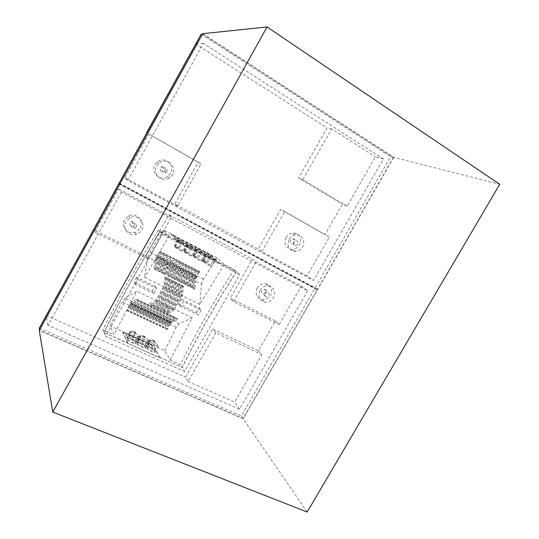 <?xml version="1.0" encoding="UTF-8"?>
<svg xmlns="http://www.w3.org/2000/svg" width="539" height="539" viewBox="0 0 539 539"><rect width="100%" height="100%" fill="white"/><g stroke="black" fill="none" stroke-linecap="round" stroke-linejoin="round"><path stroke-width="0.4" stroke-dasharray="2.69 2.02" d="M202.644 33.688L393.699 157.321L499.734 184.318M393.409 157.408L390.627 156.701L315.18 287.819L317.404 289.43L393.409 157.408L202.731 34.058L119.941 183.873M317.404 289.43L120.13 184.068M119.88 184.513L39.616 330.266L243.096 418.493L317.175 289.82L119.692 184.325M393.699 157.321L243.163 418.769L39.266 330.38M290.737 240.118C290.009 242.227 290.669 243.419 292.711 243.689L294.745 242.348C295.473 240.212 294.799 239.026 292.724 238.777L290.737 240.118M293.795 242.024C293.061 244.154 293.728 245.353 295.79 245.622L297.838 244.268C298.579 242.119 297.899 240.92 295.803 240.67L293.795 242.024M201.101 34.226L390.627 156.701M119.153 183.071L315.18 287.819M127.79 180.498L203.351 43.43L383.418 158.978L313.557 280.502L127.79 180.498L124.772 177.675L148.838 133.989L198.116 162.266L174.899 203.951L258.282 248.93L261.954 251.619L307.082 275.941L313.557 280.502M203.351 43.43L195.792 43.868M198.116 162.266L201.108 163.836L177.54 206.114L124.772 177.675M177.54 206.114L174.899 203.951M383.418 158.978L375.427 156.856L347.129 206.161L342.393 204.14L324.896 234.647L280.711 209.422L258.282 248.93M347.129 206.161L302.817 179.703L331.694 128.882L375.427 156.856M331.694 128.882L327.011 127.864L298.559 177.991L342.393 204.14M195.495 43.881L327.011 127.864M261.954 251.619L284.713 211.564L329.39 237.072L307.082 275.941M329.39 237.072L324.896 234.647M289.052 239.39C290.615 236.823 292.792 235.321 295.581 234.889C301.705 233.886 305.977 241.344 302.534 246.875C300.856 249.604 298.525 251.113 295.527 251.403C288.776 250.399 286.613 246.397 289.052 239.39M284.713 211.564L280.711 209.422M201.108 163.836L148.838 133.989M172.5 174.649L169.421 177.951C162.057 183.3 151.931 173.787 156.761 165.904L159.025 163.189C166.302 156.66 177.621 166.423 172.5 174.649M302.817 179.703L298.559 177.991M286.034 237.504C287.577 234.964 289.733 233.481 292.502 233.057C298.566 232.066 302.81 239.457 299.394 244.928C297.737 247.637 295.426 249.126 292.461 249.416C285.764 248.412 283.622 244.443 286.034 237.504M170.54 173.342L167.494 176.61C160.211 181.899 150.179 172.48 154.962 164.685L157.199 162.003C164.395 155.542 175.606 165.203 170.54 173.342M165.116 170.331C165.641 167.07 164.334 165.911 161.201 166.861L160.447 167.737C159.908 170.944 161.188 172.123 164.294 171.254L165.116 170.331M167.023 171.604C167.555 168.309 166.234 167.137 163.061 168.107L162.3 168.983C161.754 172.231 163.047 173.417 166.187 172.541L167.023 171.604M307.176 512.05L243.163 418.769M162.32 234.512L239.653 274.587L184.655 371.533L105.59 336.269L162.32 234.512L160.043 231.925L178.362 241.432L171.261 234.27L210.837 254.893L219.764 263.248L178.604 242.152L219.656 263.443L210.682 255.176L171.092 234.559L178.604 242.152M145.907 255.991L168.889 214.731L171.442 217.055L148.11 258.902L145.907 255.991L93.483 229.708M258.329 350.748L261.873 354.702L215.856 332.758L212.838 328.992L258.329 350.748L275.422 320.927L230.268 298.289L252.481 259.158L256.065 261.981L301.308 286L307.661 290.764L121.423 192.052L118.553 188.973L94.743 232.201L93.402 229.85M215.856 332.758L188.098 381.605L185.477 377.192L212.838 328.992M188.098 381.605L234.647 402.141L261.873 354.702M243.096 418.493L241.398 416.034L314.951 288.21L317.175 289.82M119.853 184.028L314.951 288.21M39.616 330.266L39.549 329.861M39.273 328.177L241.398 416.034M307.661 290.764L239.565 409.222L47.991 325.266L121.423 192.052M47.991 325.266L46.091 315.787M46.01 315.409L185.477 377.192M239.565 409.222L234.647 402.141M168.889 214.731L252.481 259.158M148.11 258.902L94.743 232.201M171.442 217.055L118.553 188.973M141.865 229.816C146.365 222.58 137.499 213.511 129.939 217.769L125.937 221.617C121.834 228.334 129.111 236.951 136.455 234.236C138.826 233.441 140.625 231.965 141.865 229.816M140.248 227.916C144.701 220.761 135.922 211.773 128.444 215.991L124.489 219.791C120.426 226.434 127.628 234.97 134.898 232.282C137.243 231.5 139.028 230.045 140.248 227.916M134.763 225.093L133.308 226.346C130.485 226.623 129.394 225.39 130.034 222.654L131.368 221.448C134.258 221.064 135.39 222.284 134.763 225.093M136.32 226.966L134.851 228.24C131.994 228.516 130.889 227.269 131.543 224.507L132.89 223.287C135.815 222.897 136.96 224.123 136.32 226.966M275.422 320.927L279.209 324.498L233.535 301.645L230.268 298.289M279.209 324.498L301.308 286M233.535 301.645L256.065 261.981M259.865 290.582C257.527 296.497 259.158 300.351 264.75 302.136C268.449 302.46 271.373 300.951 273.516 297.609C275.901 291.424 274.102 287.55 268.119 285.987C264.615 285.892 261.866 287.422 259.865 290.582M257.157 288.19C254.846 294.045 256.463 297.865 262.008 299.637C265.673 299.96 268.57 298.471 270.693 295.163C273.051 289.039 271.265 285.198 265.329 283.642C261.86 283.548 259.131 285.057 257.157 288.19M265.983 292.738L263.43 294.085C261.725 293.573 261.22 292.428 261.92 290.642L264.427 289.281C266.165 289.773 266.684 290.925 265.983 292.738M264.669 293.054L267.203 291.68C268.954 292.178 269.473 293.337 268.766 295.163L266.185 296.531C264.467 296.012 263.962 294.86 264.669 293.054M104.007 332.496L103.906 332.448C121.41 297.622 140.086 264.097 159.942 231.871L160.043 231.925C140.187 264.15 121.511 297.669 104.007 332.496L160.218 358.051L159.854 357.397L182.148 367.376L184.655 371.533M159.854 357.397L182.148 367.376M159.942 231.871L158.318 230.146L169.158 235.779L163.533 229.991L217.042 257.878L224.211 264.379L234.263 269.601L239.653 274.587M219.326 262.695L236.446 271.582C216.678 302.022 198.561 333.985 182.094 367.463M104.054 332.408L105.59 336.269M236.533 271.629C216.772 302.069 198.655 334.032 182.189 367.504L180.437 364.62L170.162 360.005L164.725 350.613L110.091 325.873L113.911 334.753L102.834 329.774L103.899 332.462L127.77 343.026M234.263 269.601C214.704 299.785 196.762 331.458 180.437 364.62M169.953 262.331L167.979 267.371L166.982 274.762L168.586 275.557L169.569 268.166L171.537 263.126L174.313 258.558L172.729 257.757L169.953 262.331L168.37 261.53L166.389 266.576L165.379 273.96L166.248 275.072L164.631 274.27L165.999 264.44L167.589 265.235L166.248 275.072M224.211 264.379L199.794 304.454L181.448 295.48L182.573 285.468L180.983 284.686L179.837 294.698L178.234 293.91L179.399 283.898L177.809 283.116L176.617 293.122L175.007 292.333L176.219 282.328L174.623 281.533L173.383 291.538L171.766 290.75L173.026 280.745L171.422 279.95L170.142 289.955L168.512 289.16L169.819 279.162L168.215 278.367L166.881 288.358L165.251 287.563L166.605 277.565L164.988 276.77L163.613 286.761L144.479 277.41L147.814 257.265L149.855 252.191L163.533 229.991M155.185 260.957L154.046 268.334L155.677 269.143L156.795 261.765L158.81 256.705L161.592 252.097L159.989 251.282L157.206 255.897L155.185 260.957L147.814 257.265M158.405 262.574L157.3 269.951L158.924 270.753L160.009 263.376L162.01 258.322L164.786 253.721L163.189 252.912L160.413 257.514L158.405 262.574L156.795 261.765M161.606 264.177L160.541 271.562L162.158 272.363L163.202 264.979L165.197 259.926L167.973 255.338L166.383 254.529L163.6 259.124L161.606 264.177L160.009 263.376M169.563 256.146L170.054 256.712L167.151 261.503L168.741 262.304L171.645 257.521L169.563 256.146L166.787 260.728L164.799 265.781L163.768 273.165L165.379 273.96M171.153 268.961L170.189 276.352L171.786 277.147L172.729 269.749L174.69 264.716L177.466 260.162L175.889 259.36L173.113 263.921L171.153 268.961L169.569 268.166M174.306 270.544L173.376 277.935L174.973 278.724L175.882 271.333L177.83 266.3L180.605 261.759L179.036 260.957L176.26 265.511L174.306 270.544L172.729 269.749M177.459 272.121L176.556 279.519L178.146 280.3L179.022 272.909L180.956 267.883L183.732 263.349L182.169 262.554L179.393 267.095L177.459 272.121L175.882 271.333M180.592 273.691L179.73 281.088L181.306 281.877L182.155 274.472L184.075 269.453L186.851 264.932L185.295 264.137L182.519 268.671L180.592 273.691L179.022 272.909M183.718 275.261L182.883 282.658L184.459 283.44L185.275 276.035L187.181 271.023L189.957 266.509L188.401 265.72L185.632 270.241L183.718 275.261L182.155 274.472M186.831 276.817L186.029 284.221L187.599 285.003L188.381 277.598L190.28 272.586L193.05 268.078L191.507 267.297L188.731 271.804L186.831 276.817L185.275 276.035M189.93 278.373L189.169 285.778L190.732 286.553L191.48 279.148L193.366 274.142L196.135 269.648L194.592 268.867L191.823 273.367L189.93 278.373L188.381 277.598M193.023 279.923L192.288 287.327L193.845 288.102L194.566 280.691L196.439 275.692L199.208 271.205L197.672 270.43L194.902 274.917L193.023 279.923L191.48 279.148M199.794 304.454L201.552 284.201L194.566 280.691M173.026 280.745L173.935 281.89L172.884 290.353L164.045 306.098L158.857 308.766L157.24 307.998L162.407 305.317L164.045 306.098M171.422 279.95L172.325 281.095L173.935 281.89M174.623 281.533L175.539 282.685L177.142 283.48L176.132 291.943L167.299 307.654L162.084 310.296L160.467 309.534L165.675 306.873L167.299 307.654M176.219 282.328L177.142 283.48M176.617 293.122L169.024 306.637L162.832 309.777L163.688 311.064L168.923 308.429L170.546 309.204L165.298 311.825L163.688 311.064M177.809 283.116L178.746 284.269L180.343 285.057L179.366 293.526L170.546 309.204M168.923 308.429L177.749 292.731L178.746 284.269M217.042 257.878L203.405 279.209L201.552 284.201M164.725 350.613L176.32 327.234L179.271 323.696L192.268 317.774L170.162 360.005M192.268 317.774L173.861 308.955L181.448 295.48M201.135 310.154L198.406 314.971L180.706 306.435L183.455 301.564L201.135 310.154L199.12 307.675L181.589 299.138L183.455 301.564M179.837 294.698L172.251 308.187L166.032 311.293L167.622 312.054L173.861 308.955M167.622 312.054L168.498 313.348L166.901 312.586L172.163 309.979L173.78 310.747L168.498 313.348M182.573 285.468L183.523 286.633L182.586 295.102L173.78 310.747M166.032 311.293L166.901 312.586M179.271 323.696L172.217 320.368L176.907 318.158L175.343 317.417L170.661 319.634L167.723 323.205L165.257 328.002L165.729 328.756L168.309 323.73L169.866 324.458L167.292 329.477L165.729 328.756M170.661 319.634L169.105 318.899L173.767 316.669L172.197 315.921L167.541 318.165L164.611 321.743L162.145 326.553L162.603 327.301L165.19 322.261L166.753 322.996L164.173 328.029L162.603 327.301M167.541 318.165L165.978 317.424L170.62 315.174L169.037 314.426L164.415 316.683L161.484 320.274L159.012 325.091L159.47 325.839L162.057 320.793L163.627 321.527L161.04 326.567L159.47 325.839M164.415 316.683L162.845 315.942L167.461 313.671L165.871 312.923L161.276 315.2L158.351 318.805L155.872 323.629L156.317 324.37L158.911 319.317L160.487 320.058L157.893 325.105L156.317 324.37M161.276 315.2L159.699 314.459L164.287 312.169L162.697 311.414L158.122 313.711L155.205 317.33L152.719 322.16L153.157 322.901L155.758 317.842L157.341 318.583L154.74 323.636L153.157 322.901M158.122 313.711L156.539 312.97L161.1 310.653L159.504 309.898L154.956 312.222L152.045 315.847L149.552 320.685L149.99 321.426L152.591 316.353L154.174 317.1L151.574 322.16L149.99 321.426M154.956 312.222L153.372 311.475L157.907 309.137L156.303 308.375L151.782 310.72L148.879 314.358L146.379 319.209L146.803 319.944L149.418 314.864L151.008 315.611L148.4 320.685L146.803 319.944M151.782 310.72L150.192 309.972L154.7 307.614L153.089 306.853L148.596 309.218L145.698 312.863L143.192 317.72L143.61 318.455L146.224 313.368L147.821 314.116L145.207 319.196L143.61 318.455M148.596 309.218L146.999 308.463L151.479 306.085L149.862 305.323L145.402 307.708L142.505 311.367L139.999 316.231L140.403 316.959L143.024 311.865L144.627 312.62L142.006 317.707L140.403 316.959M145.402 307.708L143.798 306.947L148.245 304.555L146.628 303.787L142.188 306.192L139.298 309.864L136.785 314.736L137.189 315.463L139.817 310.363L141.42 311.111L138.799 316.211L137.189 315.463M142.188 306.192L140.578 305.431L145.004 303.012L143.374 302.244L138.968 304.67L136.084 308.355L133.564 313.24L133.955 313.961L136.589 308.847L138.206 309.602L135.572 314.709L133.955 313.961M138.968 304.67L137.357 303.908L141.75 301.469L140.113 300.695L135.734 303.147L132.857 306.839L130.337 311.731L130.714 312.452L133.355 307.331L134.979 308.092L132.338 313.206L130.714 312.452M135.734 303.147L134.117 302.379L138.483 299.92L136.845 299.138L132.493 301.611L129.616 305.317L127.089 310.221L127.467 310.936L130.108 305.808L131.732 306.57L129.09 311.697L127.467 310.936M132.493 301.611L125.055 298.101L136.785 291.195L113.911 334.753M163.613 286.761L155.98 300.385L136.785 291.195M155.98 300.385L149.936 303.639L151.56 304.414L157.617 301.173L159.254 301.961L153.184 305.182L154.794 305.95L160.892 302.743L162.522 303.524L156.411 306.718L158.021 307.486L164.152 304.306L165.776 305.081L159.632 308.247L161.235 309.015L167.4 305.862L169.024 306.637M162.832 309.777L164.435 310.538L170.641 307.412L172.251 308.187M168.741 262.304L167.589 265.235M171.146 256.955L168.37 261.53M167.036 264.555L167.285 264.858L167.959 263.126L167.036 264.555L165.695 264.063L166.16 262.075L165.446 263.76M169.158 235.779L144.479 277.41M154.046 268.334L154.868 269.426L156.371 259.603L157.981 260.411L156.505 270.241L154.868 269.426M159.989 251.282L160.46 251.834L156.371 259.603M156.579 257.244L156.088 259.232L156.579 257.244L158.183 258.053L157.455 259.744L155.852 258.936M158.924 270.753L159.766 271.858L158.136 271.05L159.591 261.22L161.195 262.028L159.766 271.858M164.786 253.721L165.271 254.28L161.195 262.028M160.662 261.354L161.585 259.919L160.905 261.658L159.301 260.849L159.787 258.861L159.059 260.553M157.3 269.951L158.136 271.05M163.189 252.912L163.667 253.465L159.591 261.22M165.271 254.28L163.667 253.465M160.905 261.658L159.301 260.849M161.383 259.67L159.787 258.861M161.585 259.919L159.989 259.111M155.677 269.143L156.505 270.241M161.592 252.097L162.064 252.65L157.981 260.411M158.183 258.053L157.698 260.041L157.455 259.744M162.064 252.65L160.46 251.834M157.698 260.041L156.088 259.232M158.385 258.302L156.775 257.494M194.592 268.867L195.152 269.453L192.255 274.162L191.15 277.073L192.699 277.848L191.716 287.711L190.146 286.937L191.15 277.073M189.169 285.778L190.146 286.937M190.53 276.366L190.813 276.682L191.217 274.695L190.53 276.366L192.073 277.14L192.76 275.476L193.002 275.739L192.356 277.457L192.073 277.14M190.732 286.553L191.716 287.711M196.135 269.648L196.695 270.241L195.152 269.453M196.695 270.241L193.797 274.944L192.699 277.848M192.76 275.476L191.217 274.695M193.002 275.739L191.453 274.957M192.356 277.457L190.813 276.682M187.599 285.003L188.576 286.155L186.999 285.374L188.044 275.517L189.6 276.291L188.576 286.155M193.05 268.078L193.602 268.671L190.705 273.381L189.6 276.291M188.98 275.584L189.674 273.92L189.91 274.183L189.263 275.901L187.713 275.119L188.124 273.138L187.431 274.809M173.376 277.935L174.286 279.067L175.512 269.217L177.088 270.012L175.889 279.856L174.286 279.067M179.036 260.957L179.554 261.536L176.644 266.293L175.512 269.217M175.64 266.852L174.939 268.53L175.202 268.833L175.64 266.852L177.216 267.64L176.772 269.628L174.939 268.53M180.605 261.759L181.124 262.331L179.554 261.536M181.124 262.331L178.22 267.088L177.088 270.012M174.973 278.724L175.889 279.856M177.216 267.64L176.509 269.318M177.432 267.896L175.862 267.108M176.772 269.628L175.202 268.833M171.786 277.147L172.689 278.272L171.085 277.47L172.352 267.634L173.935 268.429L172.689 278.272M177.466 260.162L177.978 260.735L175.074 265.498L173.935 268.429M173.363 267.735L173.625 268.045L174.286 266.313L173.363 267.735L172.042 267.25L172.493 265.262L171.786 266.946M177.978 260.735L176.401 259.933L173.491 264.703L172.352 267.634M175.889 259.36L176.401 259.933M170.189 276.352L171.085 277.47M173.625 268.045L172.042 267.25M174.07 266.057L172.493 265.262M174.286 266.313L172.709 265.518M168.586 275.557L169.475 276.675L167.865 275.874L169.179 266.037L170.769 266.832L169.475 276.675M174.313 258.558L174.818 259.131L171.907 263.908L170.769 266.832M170.203 266.151L170.459 266.455L170.917 264.467L170.203 266.151L168.619 265.356L168.875 265.66L169.334 263.672L168.619 265.356M174.818 259.131L173.235 258.322L170.324 263.106L169.179 266.037M172.729 257.757L173.235 258.322M166.982 274.762L167.865 275.874M170.459 266.455L168.875 265.66M170.917 264.467L169.334 263.672M171.132 264.723L169.549 263.928M182.169 262.554L182.694 263.126L179.79 267.876L178.665 270.8L180.235 271.589L179.076 281.439L177.486 280.651L178.665 270.8M176.556 279.519L177.486 280.651M179.002 268.685L178.342 270.416L178.079 270.106L178.78 268.429L180.572 269.48L179.911 271.205L178.079 270.106M178.146 280.3L179.076 281.439M183.732 263.349L184.264 263.921L182.694 263.126M184.264 263.921L181.36 268.671L180.235 271.589M180.572 269.48L179.642 270.895M179.911 271.205L178.342 270.416M180.343 269.217L178.78 268.429M179.73 281.088L180.666 282.227L181.805 272.377L183.368 273.165L182.256 283.015L180.666 282.227M185.295 264.137L185.827 264.716L182.923 269.46L181.805 272.377M181.906 270.005L181.475 271.993L181.906 270.005L183.469 270.794L182.768 272.464L181.205 271.676M186.851 264.932L187.383 265.511L185.827 264.716M187.383 265.511L184.486 270.248L183.368 273.165M181.306 281.877L182.256 283.015M183.469 270.794L183.038 272.774L182.768 272.464M183.038 272.774L181.475 271.993M183.691 271.05L182.135 270.261M188.401 265.72L188.946 266.306L186.043 271.029L184.931 273.947L186.487 274.735L185.423 284.592L183.839 283.804L184.931 273.947M182.883 282.658L183.839 283.804M184.325 273.246L184.601 273.556L185.025 271.575L184.325 273.246L185.881 274.028L186.804 272.619L186.157 274.344L185.881 274.028M184.459 283.44L185.423 284.592M189.957 266.509L190.503 267.095L187.599 271.818L186.487 274.735M190.503 267.095L188.946 266.306M186.575 272.357L185.025 271.575M186.804 272.619L185.254 271.831M186.157 274.344L184.601 273.556M186.029 284.221L186.999 285.374M191.507 267.297L192.052 267.883L189.155 272.599L188.044 275.517M193.602 268.671L192.052 267.883M189.263 275.901L187.713 275.119M189.674 273.92L188.124 273.138M189.91 274.183L188.36 273.401M192.288 287.327L193.285 288.493L194.242 278.629L195.785 279.404L194.848 289.268L193.285 288.493M197.672 270.43L198.237 271.023L195.34 275.719L194.242 278.629M194.539 276.514L193.899 278.232L193.616 277.915L194.303 276.251L196.081 277.289L195.441 279.007L193.616 277.915M199.208 271.205L199.774 271.804L198.237 271.023M199.774 271.804L196.876 276.494L195.785 279.404M193.845 288.102L194.848 289.268M196.081 277.289L195.839 277.026L195.152 278.69M195.441 279.007L193.899 278.232M195.839 277.026L194.303 276.251M163.768 273.165L164.631 274.27M167.151 261.503L165.999 264.44M171.645 257.521L170.054 256.712M167.285 264.858L165.695 264.063M167.75 262.877L166.16 262.075M167.959 263.126L166.369 262.325M162.158 272.363L163.014 273.468L161.39 272.667L162.798 262.83L164.402 263.638L163.014 273.468M167.973 255.338L168.464 255.904L165.554 260.701L164.402 263.638M163.856 262.958L164.099 263.261L164.779 261.523L163.856 262.958L162.502 262.459L162.98 260.472L162.259 262.156M160.541 271.562L161.39 272.667M166.383 254.529L166.868 255.095L163.957 259.899L162.798 262.83M168.464 255.904L166.868 255.095M164.099 263.261L162.502 262.459M164.57 261.274L162.98 260.472M164.779 261.523L163.182 260.721M158.318 230.146C138.671 262.082 120.177 295.291 102.834 329.774M154.053 293.573L135.43 284.592L134.002 282.281L152.456 291.201L154.053 293.573L156.829 288.621L138.227 279.579L135.43 284.592M166.881 288.358L159.254 301.961M165.251 287.563L157.617 301.173M151.56 304.414L152.362 305.68L150.738 304.906L155.845 302.177L157.489 302.965L152.362 305.68M166.605 277.565L167.488 278.703L166.356 287.152L157.489 302.965M164.988 276.77L165.864 277.902L167.488 278.703M155.845 302.177L164.712 286.35L165.864 277.902M149.936 303.639L150.738 304.906M164.712 286.35L166.356 287.152M168.215 278.367L169.105 279.498L170.715 280.3L169.623 288.756L160.77 304.535L155.616 307.223L153.992 306.455L159.133 303.747L160.77 304.535M159.133 303.747L167.993 287.954L169.105 279.498M153.184 305.182L153.992 306.455M170.142 289.955L162.522 303.524M168.512 289.16L160.892 302.743M154.794 305.95L155.616 307.223M169.819 279.162L170.715 280.3M167.993 287.954L169.623 288.756M162.407 305.317L171.254 289.558L172.325 281.095M156.411 306.718L157.24 307.998M171.766 290.75L164.152 304.306M173.383 291.538L165.776 305.081M165.675 306.873L174.508 291.148L175.539 282.685M159.632 308.247L160.467 309.534M174.508 291.148L176.132 291.943M175.007 292.333L167.4 305.862M161.235 309.015L162.084 310.296M158.021 307.486L158.857 308.766M171.254 289.558L172.884 290.353M152.456 291.201L155.205 286.29L156.829 288.621M155.205 286.29L136.771 277.315L138.227 279.579M136.771 277.315L134.002 282.281M159.8 357.492L153.595 346.2L122.622 332.179L127.716 343.127M125.055 298.101L122.191 301.833L110.091 325.873M160.218 358.051L153.75 345.917L122.784 331.896L128.174 343.464L160.326 357.856M152.436 346.341L151.432 344.495L154.275 340.722L154.936 341.894L152.436 346.341L152.463 348.72L146.19 345.897L148.36 344.495L147.376 342.663L150.219 338.876L150.859 340.042L148.36 344.495M152.463 348.72L151.216 346.422L151.432 344.495L147.376 342.663L144.998 343.612L151.216 346.422M144.998 343.612L146.19 345.897M142.923 342.036L141.973 340.21L144.809 336.41L145.436 337.569L142.923 342.036L142.963 344.434L136.623 341.578L138.806 340.176L137.876 338.357L140.713 334.537L141.319 335.696L138.806 340.176M142.963 344.434L141.784 342.157L141.973 340.21L137.876 338.357L135.498 339.314L141.784 342.157M135.498 339.314L136.623 341.578M145.658 348.234L144.465 345.944C141.137 343.552 138.382 342.312 136.199 342.218L137.324 344.488C140.713 346.921 143.489 348.167 145.658 348.234L145.719 347.15L149.007 341.302L148.326 340.048L145.052 345.87L144.465 345.944M133.315 337.69L132.419 335.885L135.242 332.051L135.835 333.196L133.315 337.69L133.355 340.109L132.25 337.852L125.89 334.982L126.955 337.219L129.144 335.81L128.282 334.012L131.098 330.158L131.671 331.303L129.144 335.81M133.355 340.109L126.955 337.219M145.806 346.543C147.929 346.617 150.657 347.844 153.992 350.229L155.245 352.546C153.143 352.506 150.401 351.266 147.006 348.841L145.806 346.543L146.392 346.476L149.66 340.655L150.347 341.915L147.066 347.756C150.637 350.525 153.379 351.765 155.293 351.462L158.567 345.64C156.674 345.91 153.938 344.664 150.347 341.915M126.476 337.838C128.727 337.96 131.516 339.213 134.844 341.605L135.963 343.875C133.726 343.788 130.916 342.528 127.534 340.089L126.476 337.838L127.036 337.758L130.33 331.869L130.937 333.095L127.628 339.011L127.534 340.089M154.936 341.894L150.859 340.042M154.275 340.722L150.219 338.876M144.809 336.41L140.713 334.537M145.436 337.569L141.319 335.696M137.324 344.488L137.398 343.404C140.955 346.179 143.731 347.426 145.719 347.15M149.007 341.302C147.039 341.537 144.27 340.277 140.699 337.529L137.398 343.404M148.326 340.048C144.796 337.333 142.04 336.08 140.052 336.282L140.699 337.529M145.052 345.87C141.541 343.141 138.779 341.894 136.765 342.137L140.052 336.282M136.199 342.218L136.765 342.137M132.25 337.852L132.419 335.885L128.282 334.012L125.89 334.982M135.242 332.051L131.098 330.158M135.835 333.196L131.671 331.303M153.992 350.229L154.585 350.168L157.846 344.381L158.567 345.64M155.245 352.546L155.293 351.462M147.066 347.756L147.006 348.841M149.66 340.655C151.58 340.426 154.309 341.665 157.846 344.381M154.585 350.168C151.061 347.433 148.326 346.206 146.392 346.476M134.844 341.605L135.41 341.531L138.698 335.669L139.338 336.909L136.037 342.797L135.963 343.875M127.628 339.011C131.166 341.78 133.975 343.04 136.037 342.797M139.338 336.909C137.29 337.118 134.494 335.844 130.937 333.095M130.33 331.869C132.399 331.687 135.188 332.961 138.698 335.669M135.41 341.531C131.914 338.795 129.124 337.535 127.036 337.758M172.217 320.368L169.28 323.932L166.814 328.729L165.257 328.002M134.117 302.379L131.24 306.078L128.713 310.976L127.089 310.221M137.357 303.908L134.474 307.594L131.954 312.485L130.337 311.731M140.578 305.431L137.694 309.11L135.181 313.988L133.564 313.24M143.798 306.947L140.901 310.612L138.395 315.49L136.785 314.736M146.999 308.463L144.102 312.115L141.595 316.979L139.999 316.231M150.192 309.972L147.288 313.61L144.789 318.468L143.192 317.72M153.372 311.475L150.462 315.099L147.969 319.95L146.379 319.209M156.539 312.97L153.628 316.588L151.136 321.426L149.552 320.685M159.699 314.459L156.782 318.064L154.295 322.895L152.719 322.16M162.845 315.942L159.921 319.539L157.442 324.363L155.872 323.629M165.978 317.424L163.054 321.008L160.582 325.825L159.012 325.091M169.105 318.899L166.174 322.47L163.701 327.281L162.145 326.553M136.845 299.138L137.573 300.385L139.217 301.166L133.409 304.42L131.732 306.57M130.108 305.808L131.779 303.652L137.573 300.385M131.334 302.864L130.546 304.488L131.334 302.864L133.153 303.989L132.17 305.249L132.951 303.625M128.713 310.976L129.09 311.697M138.483 299.92L139.217 301.166M140.113 300.695L140.861 301.948L142.505 302.723L136.65 305.95L134.979 308.092M133.355 307.331L135.033 305.189L140.861 301.948M134.575 304.387L133.787 306.011L134.777 304.751L134.575 304.387L136.394 305.512L135.404 306.772L136.185 305.148M131.954 312.485L132.338 313.206M141.75 301.469L142.505 302.723M136.589 308.847L138.267 306.711L144.135 303.497L145.773 304.272L139.884 307.473L138.206 309.602M143.374 302.244L144.135 303.497M137.802 305.909L137.021 307.526L138.011 306.273L137.802 305.909L139.621 307.035L138.631 308.288L139.412 306.671M135.181 313.988L135.572 314.709M145.004 303.012L145.773 304.272M146.628 303.787L147.403 305.047L149.027 305.822L143.105 308.988L141.42 311.111M139.817 310.363L141.494 308.227L147.403 305.047M141.016 307.425L140.234 309.042L141.231 307.789L141.016 307.425L142.835 308.551L141.845 309.797L142.619 308.18M138.395 315.49L138.799 316.211M148.245 304.555L149.027 305.822M149.862 305.323L150.657 306.59L152.274 307.358L146.312 310.498L144.627 312.62M143.024 311.865L144.708 309.743L150.657 306.59M144.223 308.935L143.441 310.552L144.439 309.305L144.223 308.935L146.042 310.06L145.045 311.299L145.82 309.689M141.595 316.979L142.006 317.707M151.479 306.085L152.274 307.358M153.089 306.853L153.898 308.126L155.508 308.894L149.512 312L147.821 314.116M146.224 313.368L147.915 311.252L153.898 308.126M147.416 310.444L146.642 312.054L147.639 310.808L147.416 310.444L149.236 311.562L148.232 312.802L149.007 311.192M144.789 318.468L145.207 319.196M154.7 307.614L155.508 308.894M156.303 308.375L157.125 309.656L158.735 310.417L152.699 313.503L151.008 315.611M149.418 314.864L151.102 312.755L157.125 309.656M150.597 311.94L149.829 313.55L150.826 312.31L150.597 311.94L152.416 313.058L151.412 314.298L152.187 312.687M147.969 319.95L148.4 320.685M157.907 309.137L158.735 310.417M159.504 309.898L160.339 311.178L161.943 311.94L155.872 314.998L154.174 317.1M152.591 316.353L154.282 314.25L160.339 311.178M153.77 313.435L153.002 315.039L153.999 313.806L153.77 313.435L155.582 314.554L154.578 315.787L155.353 314.183M151.136 321.426L151.574 322.16M161.1 310.653L161.943 311.94M162.697 311.414L163.546 312.701L165.143 313.455L159.032 316.487L157.341 318.583M155.758 317.842L157.455 315.739L163.546 312.701M156.93 314.924L156.162 316.528L157.166 315.295L156.93 314.924L158.742 316.036L157.738 317.269L158.506 315.665M154.295 322.895L154.74 323.636M164.287 312.169L165.143 313.455M158.911 319.317L160.609 317.228L166.74 314.217L168.33 314.971L162.185 317.97L160.487 320.058M165.871 312.923L166.74 314.217M160.076 316.406L159.315 318.01L160.319 316.784L160.076 316.406L161.889 317.518L160.885 318.744L161.646 317.148M157.442 324.363L157.893 325.105M167.461 313.671L168.33 314.971M162.057 320.793L163.755 318.711L169.92 315.726L171.503 316.474L165.325 319.452L163.627 321.527M169.037 314.426L169.92 315.726M163.216 317.882L162.455 319.486L163.458 318.259L163.216 317.882L165.028 319L164.018 320.22L164.779 318.623M160.582 325.825L161.04 326.567M170.62 315.174L171.503 316.474M172.197 315.921L173.093 317.228L174.67 317.976L168.458 320.921L166.753 322.996M165.19 322.261L166.895 320.186L173.093 317.228M166.342 319.357L165.581 320.954L166.591 319.735L166.342 319.357L168.148 320.469L167.137 321.689L167.898 320.092M163.701 327.281L164.173 328.029M173.767 316.669L174.67 317.976M175.343 317.417L176.246 318.724L177.823 319.472L171.577 322.389L169.866 324.458M168.309 323.73L170.014 321.655L176.246 318.724M169.455 320.826L168.7 322.416L169.711 321.204L169.455 320.826L171.261 321.938L170.25 323.151L171.011 321.554M166.814 328.729L167.292 329.477M176.907 318.158L177.823 319.472M169.711 321.204L171.261 321.938M168.7 322.416L170.25 323.151M168.491 322.1L170.041 322.834M165.581 320.954L167.137 321.689M166.591 319.735L168.148 320.469M165.379 320.638L166.935 321.372M162.455 319.486L164.018 320.22M162.252 319.169L163.816 319.903M163.458 318.259L165.028 319M160.319 316.784L161.889 317.518M159.113 317.693L160.683 318.434M159.315 318.01L160.885 318.744M156.162 316.528L157.738 317.269M157.166 315.295L158.742 316.036M155.966 316.218L157.543 316.952M153.002 315.039L154.578 315.787M153.999 313.806L155.582 314.554M152.806 314.729L154.39 315.47M149.64 313.24L151.223 313.988M149.829 313.55L151.412 314.298M150.826 312.31L152.416 313.058M146.642 312.054L148.232 312.802M147.639 310.808L149.236 311.562M146.46 311.744L148.05 312.492M144.439 309.305L146.042 310.06M143.266 310.242L144.863 310.996M143.441 310.552L145.045 311.299M140.059 308.739L141.663 309.487M140.234 309.042L141.845 309.797M141.231 307.789L142.835 308.551M137.021 307.526L138.631 308.288M136.845 307.223L138.456 307.978M138.011 306.273L139.621 307.035M134.777 304.751L136.394 305.512M133.787 306.011L135.404 306.772M133.618 305.707L135.235 306.469M130.377 304.185L132.001 304.946M130.546 304.488L132.17 305.249M131.529 303.221L133.153 303.989M164.435 310.538L165.298 311.825M177.749 292.731L179.366 293.526M179.399 283.898L180.343 285.057M178.234 293.91L170.641 307.412M180.983 284.686L181.933 285.845L183.523 286.633M172.163 309.979L180.976 294.314L181.933 285.845M180.976 294.314L182.586 295.102M181.589 299.138L178.874 303.969L196.418 312.452L198.406 314.971M196.418 312.452L199.12 307.675M178.874 303.969L180.706 306.435M182.519 241.182L176.273 237.935L177.749 239.41L184.048 242.685L182.519 241.182L180.639 242.846L178.517 247.839L179.292 248.647L181.859 244.066L180.639 242.846L176.57 240.731L174.434 245.737L178.517 247.839M196.775 250.345L195.165 248.802L187.04 244.578L188.589 246.094L196.775 250.345L196.088 250.588C194.424 250.204 191.702 248.789 187.916 246.343L188.589 246.094M206.194 255.237L204.524 253.66L196.486 249.483L198.103 251.033L206.194 255.237L205.494 255.473L202.159 261.402C200.548 261.092 197.847 259.704 194.06 257.231L197.409 251.275L198.103 251.033M185.706 242.84L187.255 244.356L193.481 247.59L191.891 246.06L190.038 247.724L187.943 252.703L188.751 253.525L191.311 248.964L190.038 247.724L186.009 245.629L185.706 242.84L191.891 246.06M185.712 243.884L177.493 239.612L178.975 241.095L187.249 245.393L185.712 243.884L185.719 244.8L182.371 250.776L183.213 251.652L186.575 245.649L187.249 245.393M215.512 260.074L213.774 258.471L205.824 254.341L207.508 255.917L215.512 260.074L214.798 260.303C213.282 259.987 210.614 258.599 206.808 256.146L207.508 255.917M210.331 255.654L204.281 252.508L205.959 254.078L212.049 257.244L210.331 255.654L208.532 257.319L206.491 262.264L207.374 263.113L209.907 258.612L208.532 257.319L204.591 255.27L205.945 256.557L205.959 254.078M196.654 249.24L195.044 247.697L201.162 250.884L199.336 252.548L197.267 257.507L198.109 258.343L200.656 253.815L199.336 252.548L195.347 250.48L196.647 251.74L196.654 249.24L202.812 252.447L201.162 250.884M184.048 242.685L181.859 244.066M174.434 245.737L179.292 248.647M175.188 246.539L177.762 241.944L177.749 239.41M176.273 237.935L176.57 240.731L177.762 241.944M195.165 248.802L195.192 249.725L191.857 255.661L192.74 256.551L196.088 250.588M187.04 244.578L187.053 245.494L183.705 251.464L184.554 252.34L187.916 246.343M184.554 252.34C188.327 254.806 191.055 256.207 192.74 256.551M191.857 255.661C188.138 253.229 185.423 251.834 183.705 251.464M187.053 245.494C188.744 245.905 191.46 247.313 195.192 249.725M196.486 249.483L196.513 250.406L193.178 256.342L194.06 257.231M205.494 255.473C203.904 255.122 201.209 253.721 197.409 251.275M204.524 253.66L204.564 254.59L201.242 260.492L202.159 261.402M196.513 250.406C198.13 250.783 200.811 252.178 204.564 254.59M201.242 260.492C197.503 258.06 194.822 256.672 193.178 256.342M184.695 251.43L187.255 246.869L186.009 245.629L183.9 250.615L188.751 253.525M187.255 246.869L187.255 244.356M193.481 247.59L191.311 248.964M183.9 250.615L187.943 252.703M178.975 241.095L178.315 241.364C182.088 243.796 184.837 245.232 186.575 245.649M177.493 239.612L177.486 240.529L174.131 246.532L174.939 247.394L178.315 241.364M174.939 247.394C178.699 249.853 181.454 251.268 183.213 251.652M182.371 250.776C178.665 248.351 175.916 246.936 174.131 246.532M177.486 240.529C179.258 240.973 182 242.402 185.719 244.8M213.774 258.471L213.835 259.4C210.069 256.982 207.414 255.607 205.864 255.264L205.824 254.341M205.864 255.264L202.549 261.166L203.466 262.075L206.808 256.146M214.798 260.303L211.477 266.192L210.52 265.269L213.835 259.4M203.466 262.075C207.266 264.548 209.934 265.916 211.477 266.192M210.52 265.269C206.774 262.83 204.113 261.462 202.549 261.166M204.281 252.508L204.591 255.27L202.536 260.222L206.491 262.264M202.536 260.222L207.374 263.113M203.398 261.071L205.945 256.557M212.049 257.244L209.907 258.612M202.812 252.447L200.656 253.815M195.044 247.697L195.347 250.48L193.272 255.446L198.109 258.343M194.101 256.274L196.647 251.74M193.272 255.446L197.267 257.507M178.719 241.95L178.362 241.432M159.982 232.026L178.308 241.533M219.272 262.796L236.385 271.676M167.979 267.371L166.389 266.576M164.799 265.781L163.202 264.979M203.405 279.209L196.439 275.692M163.6 259.124L162.01 258.322M194.902 274.917L193.366 274.142M191.823 273.367L190.28 272.586M188.731 271.804L187.181 271.023M185.632 270.241L184.075 269.453M182.519 268.671L180.956 267.883M179.393 267.095L177.83 266.3M176.26 265.511L174.69 264.716M173.113 263.921L171.537 263.126M166.787 260.728L165.197 259.926M160.413 257.514L158.81 256.705M157.206 255.897L149.855 252.191M160.757 258.282L162.36 259.091M157.543 256.665L159.153 257.474M192.255 274.162L193.797 274.944M176.644 266.293L178.22 267.088M173.491 264.703L175.074 265.498M170.324 263.106L171.907 263.908M179.79 267.876L181.36 268.671M182.923 269.46L184.486 270.248M186.043 271.029L187.599 271.818M189.155 272.599L190.705 273.381M195.34 275.719L196.876 276.494M163.957 259.899L165.554 260.701M176.32 327.234L169.28 323.932M129.616 305.317L122.191 301.833M132.857 306.839L131.24 306.078M136.084 308.355L134.474 307.594M139.298 309.864L137.694 309.11M142.505 311.367L140.901 310.612M145.698 312.863L144.102 312.115M148.879 314.358L147.288 313.61M152.045 315.847L150.462 315.099M155.205 317.33L153.628 316.588M158.351 318.805L156.782 318.064M161.484 320.274L159.921 319.539M164.611 321.743L163.054 321.008M167.723 323.205L166.174 322.47M131.779 303.652L133.409 304.42M135.033 305.189L136.65 305.95M138.267 306.711L139.884 307.473M141.494 308.227L143.105 308.988M144.708 309.743L146.312 310.498M147.915 311.252L149.512 312M151.102 312.755L152.699 313.503M154.282 314.25L155.872 314.998M157.455 315.739L159.032 316.487M160.609 317.228L162.185 317.97M163.755 318.711L165.325 319.452M166.895 320.186L168.458 320.921M170.014 321.655L171.577 322.389M292.711 243.689L295.79 245.622M295.581 234.889L292.502 233.057M169.421 177.951L167.494 176.61M161.201 166.861L163.061 168.107M164.294 171.254L166.187 172.541M295.527 251.403L292.461 249.416M292.724 238.777L295.803 240.67M159.025 163.189L157.199 162.003M129.939 217.769L128.444 215.991M133.308 226.346L134.851 228.24M264.75 302.136L262.008 299.637M264.427 289.281L267.203 291.68M263.43 294.085L266.185 296.531M268.119 285.987L265.329 283.642M131.368 221.448L132.89 223.287M136.455 234.236L134.898 232.282"/><path stroke-width="0.81" d="M267.061 26.95L499.734 184.318L307.176 512.05L52.748 412.079L267.061 26.95L202.644 33.688L39.266 330.38L52.748 412.079M202.421 34.092L201.101 34.226L119.153 183.071L119.941 183.873M195.792 43.868L146.534 132.823M119.692 184.325L118.91 183.523L119.853 184.028M39.549 329.861L39.273 328.177L118.91 183.523M93.402 229.85L46.091 315.787"/></g></svg>
